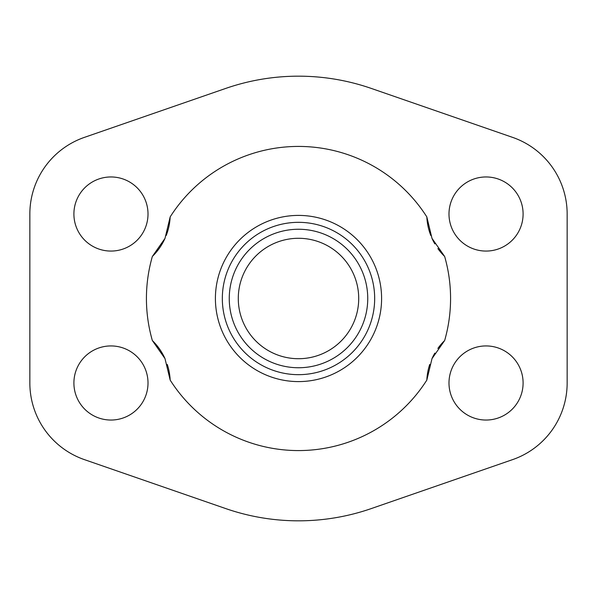<?xml version="1.0" encoding="UTF-8"?>
<svg xmlns="http://www.w3.org/2000/svg" width="597" height="597" viewBox="0 0 597 597"><rect width="100%" height="100%" fill="white"/><g stroke="black" fill="none" stroke-linecap="round" stroke-linejoin="round"><path stroke-width="0.9" d="M229.255 298.5A69.245 69.245 0 0 0 298.5 367.745A69.245 69.245 0 0 0 367.745 298.5A69.245 69.245 0 0 0 298.5 229.255A69.245 69.245 0 0 0 229.255 298.5M374.67 298.5A76.17 76.17 0 0 1 298.5 374.67A76.17 76.17 0 0 1 222.33 298.5A76.17 76.17 0 0 1 298.5 222.33A76.17 76.17 0 0 1 374.67 298.5M238.285 298.5A60.215 60.215 0 0 0 298.5 358.715A60.215 60.215 0 0 0 358.715 298.5A60.215 60.215 0 0 0 298.5 238.285A60.215 60.215 0 0 0 238.285 298.5M73.901 214.017A37.059 37.059 0 0 1 110.952 176.958A37.059 37.059 0 0 1 148.011 214.017A37.059 37.059 0 0 1 110.952 251.068A37.059 37.059 0 0 1 73.901 214.017M448.989 214.017A37.059 37.059 0 0 1 486.048 176.958A37.059 37.059 0 0 1 523.099 214.017A37.059 37.059 0 0 1 486.048 251.068A37.059 37.059 0 0 1 448.989 214.017M73.901 382.983A37.059 37.059 0 0 1 110.952 345.932A37.059 37.059 0 0 1 148.011 382.983A37.059 37.059 0 0 1 110.952 420.042A37.059 37.059 0 0 1 73.901 382.983M448.989 382.983A37.059 37.059 0 0 1 486.048 345.932A37.059 37.059 0 0 1 523.099 382.983A37.059 37.059 0 0 1 486.048 420.042A37.059 37.059 0 0 1 448.989 382.983M437.877 248.583A59.29 59.29 0 0 0 444.646 256.456A152.071 152.071 0 0 1 444.646 340.544L431.989 358.633L426.825 380.102A152.071 152.071 0 0 1 170.175 380.102L165.011 358.633L152.354 340.544A152.071 152.071 0 0 1 152.354 256.456A59.29 59.29 0 0 0 165.011 238.367M215.405 298.5A83.095 83.095 0 0 0 298.5 381.595A83.095 83.095 0 0 0 381.595 298.5A83.095 83.095 0 0 0 298.5 215.405A83.095 83.095 0 0 0 215.405 298.5M426.825 380.102A59.29 59.29 0 0 1 429.736 364.431M431.989 358.633A59.29 59.29 0 0 1 434.84 353.103M437.877 348.417A59.29 59.29 0 0 1 444.646 340.544M152.354 340.544A59.29 59.29 0 0 1 165.011 358.633M167.264 364.431A59.29 59.29 0 0 1 170.175 380.102M434.84 243.897A59.29 59.29 0 0 1 431.989 238.367M430.788 235.494A59.29 59.29 0 0 1 426.825 216.898L431.989 238.367L444.646 256.456M152.354 256.456L165.011 238.367L170.175 216.898A59.29 59.29 0 0 1 166.212 235.494M170.175 216.898A152.071 152.071 0 0 1 426.825 216.898M84.401 137.377L225.718 88.423A222.33 222.33 0 0 1 371.282 88.423L512.599 137.377A81.102 81.102 0 0 1 567.15 214.017L567.15 382.983A81.102 81.102 0 0 1 512.599 459.623L371.282 508.577A222.33 222.33 0 0 1 225.718 508.577L84.401 459.623A81.102 81.102 0 0 1 29.85 382.983L29.85 214.017A81.102 81.102 0 0 1 84.401 137.377"/></g></svg>
